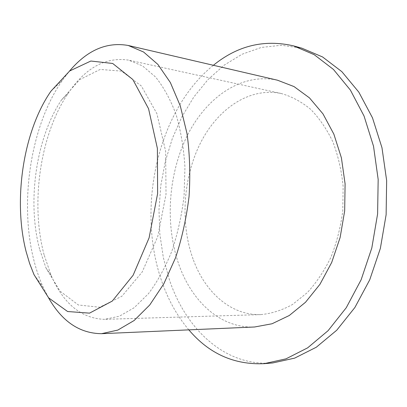 <?xml version="1.0" encoding="UTF-8"?>
<svg xmlns="http://www.w3.org/2000/svg" width="407" height="407" viewBox="0 0 407 407"><rect width="100%" height="100%" fill="white"/><g stroke="black" fill="none" stroke-linecap="round" stroke-linejoin="round"><path stroke-width="0.31" stroke-dasharray="2.04 1.53" d="M39.606 249.176C26.943 201.618 36.03 137.729 61.594 99.827L79.594 79.706L100.203 69.429L121.581 71.133L141.371 86.014L156.893 113.619L165.654 151.318L166.015 194.322L157.753 236.528L142.211 271.973L121.876 296.255L99.69 307.244L78.358 304.991L59.992 291.097L46.001 268.004L39.606 249.176M44.088 254.787C30.316 203.322 40.054 134.89 67.898 93.681C85.231 67.938 105.418 56.746 128.47 60.104L142.521 65.888L155.591 77.03C163.634 87.052 170.457 99.537 176.063 114.479C180.784 130.616 183.74 148.158 184.941 167.099L184.076 195.996C181.72 215.395 177.635 233.811 171.825 251.246C165.156 267.669 157.351 281.822 148.423 293.717L134.203 307.697L119.302 316.249L104.431 319.353C81.156 318.416 63.365 303.698 51.063 275.208L44.088 254.787M193.06 259.076C180.169 223.275 183.002 178.342 200.137 143.666C217.297 109.203 249.125 86.849 281.247 93.508C291.554 96.423 301.322 101.664 310.546 109.229C319.256 118.101 326.694 128.958 332.86 141.804C338.11 155.596 341.534 170.472 343.142 186.437L342.786 210.714C340.7 226.964 336.787 242.389 331.044 256.985C324.374 270.752 316.442 282.651 307.244 292.684L292.435 304.543C281.975 310.287 271.413 313.639 260.745 314.606C230.611 315.573 204.802 291.839 193.06 259.076M272.731 362.947C225.157 366.865 186.019 329.248 169.566 280.26L163.339 257.59L159.814 233.883L158.984 209.641L160.831 185.343L165.308 161.447L172.365 138.431L181.909 116.773L193.839 96.988L207.992 79.594L224.165 65.151L242.073 54.238L261.34 47.426L281.486 45.258L301.918 48.199M188.843 329.868C176.938 315.766 167.786 299.211 161.381 280.204C136.325 207.377 157.59 110.256 213.375 65.288M254.599 326.989C220.492 328.505 191.641 301.307 178.795 264.311C164.835 224.257 168.177 174.394 187.184 135.801C206.222 97.477 241.585 72.314 277.482 80.204M48.448 297.649L43.147 287.22C39.489 279.095 36.462 270.345 34.061 260.973C18.997 202.793 30.464 125.936 62.322 80.418L69.449 71.139M46.001 268.004L51.063 275.208M61.594 99.827L67.898 93.681M281.247 93.508L128.47 60.104M260.745 314.606L104.431 319.353M33.99 274.613L43.147 287.22M51.002 91.127L62.322 80.418"/><path stroke-width="0.61" d="M26.089 251.511C12.902 200.081 23.204 130.968 51.002 91.127L69.668 70.976L90.837 61.03L112.683 63.467L132.824 79.518L148.565 108.73L157.382 148.387L157.626 193.544L149.084 237.892L133.125 275.249L112.281 301.068L89.53 313.141L67.608 311.523L48.626 297.853L33.99 274.613L29.63 263.502L26.089 251.511M213.375 65.288C237.576 45.599 264.316 39.133 293.589 45.894L301.918 48.199L322.563 56.955L341.849 71.657L358.811 92.124L372.476 117.806L381.98 147.746L386.65 180.596L386.121 214.733L380.362 248.387L369.729 279.818L354.884 307.499L336.731 330.23L316.295 347.232L294.632 358.135L272.731 362.947L264.123 363.68C234.101 364.942 209.01 353.673 188.843 329.868M293.589 45.894L314.204 54.675L333.465 69.465L350.396 90.095L364.041 116.01L373.524 146.24L378.169 179.436L377.604 213.945L371.815 247.965L361.141 279.741L346.265 307.712L328.088 330.677L307.646 347.843L285.999 358.842L264.123 363.68M69.449 71.139C87.062 50.234 106.665 41.677 128.251 45.477L277.482 80.204L294.032 86.584L309.462 97.878L322.995 113.894L333.862 134.147L341.402 157.83L345.095 183.842L344.673 210.892L340.115 237.551L331.7 262.449L319.938 284.335L305.53 302.243L289.285 315.501L272.039 323.763L254.599 326.989L101.526 333.684C79.609 333.45 61.915 321.438 48.448 297.649M128.251 45.477L143.585 52.01L157.875 64.413L170.365 82.555L180.306 105.942L187.027 133.644C189.774 153.856 190.451 174.796 189.057 196.459C186.442 218.015 181.929 238.471 175.514 257.835L163.807 283.827L149.74 304.985L134.127 320.523L117.801 330.087L101.526 333.684"/></g></svg>
